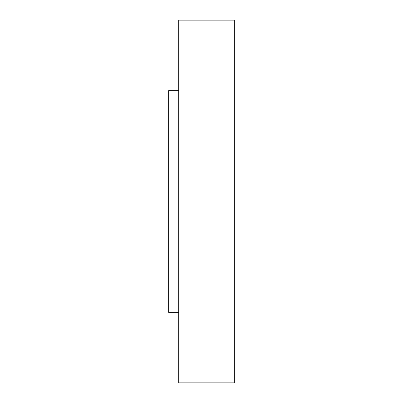 <?xml version="1.0" encoding="UTF-8"?>
<svg xmlns="http://www.w3.org/2000/svg" width="403" height="403" viewBox="0 0 403 403"><rect width="100%" height="100%" fill="white"/><g stroke="black" fill="none" stroke-linecap="round" stroke-linejoin="round"><path stroke-width="0.6" d="M178.731 382.85L178.731 20.15L234.345 20.15L234.345 382.85L178.731 382.85M178.731 312.325L168.656 312.325L168.656 90.675L178.731 90.675"/></g></svg>
